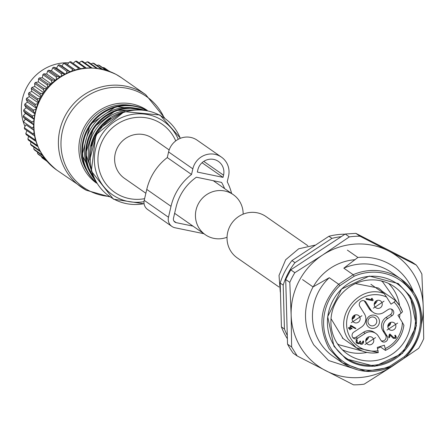 <?xml version="1.0" encoding="UTF-8"?>
<svg xmlns="http://www.w3.org/2000/svg" width="446" height="446" viewBox="0 0 446 446"><rect width="100%" height="100%" fill="white"/><g stroke="black" fill="none" stroke-linecap="round" stroke-linejoin="round"><path stroke-width="0.67" d="M169.162 149.945L152.437 138.282A24.43 23.571 124.9 0 0 115.258 153.535A24.43 23.571 124.9 0 0 124.495 178.361L145.87 193.263M243.148 214.152A24.43 23.571 124.9 0 0 233.264 194.646A24.43 23.571 124.9 0 0 196.078 209.893A24.43 23.571 124.9 0 0 205.322 234.719A24.43 23.571 124.9 0 0 227.047 237.244M203.883 233.715L175.005 227.761A9.02 8.703 -55.1 0 1 171.883 226.417A9.02 8.703 -55.1 0 1 168.471 217.252L171.013 206.32A54.551 52.645 -55.1 0 1 191.524 174.475L192.834 168.844A18.793 18.135 -55.1 0 1 221.433 157.115A18.793 18.135 -55.1 0 1 228.542 176.209L227.231 181.84A54.551 52.645 -55.1 0 1 231.608 193.486M223.033 177.363L197.322 172.061L197.834 169.876A13.531 13.057 -55.1 0 1 218.429 161.43A13.531 13.057 -55.1 0 1 223.546 175.178L223.033 177.363L202.032 162.718M224.6 188.602A49.294 47.566 -55.1 0 0 221.584 182.408L196.402 177.213A49.294 47.566 -55.1 0 0 176.014 207.351L173.472 218.284A3.758 3.629 -55.1 0 0 176.192 222.66L173.918 221.071M193.001 226.128L176.192 222.66M191.524 174.475L167.278 157.566L168.588 151.935A18.793 18.135 -55.1 0 1 197.188 140.206L221.433 157.115M171.883 226.417L147.632 209.508A9.02 8.703 -55.1 0 1 144.22 200.343L146.767 189.416A54.551 52.645 -55.1 0 1 167.278 157.566M290.162 348.75L293.117 353.132L297.209 355.986L291.628 347.005L287.536 344.15L290.162 348.75M287.536 344.15L285.702 279.491L290.759 269.841L345.237 234.033L355.88 233.364L412.193 262.215L416.285 265.069A75.162 72.531 -55.1 0 1 419.24 269.451A75.162 72.531 -55.1 0 1 421.866 274.05L423.215 306.681L423.7 338.709A75.162 72.531 -55.1 0 1 418.643 348.359L391.839 366.567L364.165 384.168A75.162 72.531 -55.1 0 1 353.522 384.837L297.209 355.986M396.645 363.1A67.647 65.278 124.9 0 1 391.839 366.567A67.647 65.278 -55.1 0 1 325.803 370.71A67.647 65.278 -55.1 0 1 300.938 347.796A67.647 65.278 -55.1 0 1 291.143 314.976L289.794 282.346L285.702 279.491M291.628 347.005L291.143 314.976A67.647 65.278 124.9 0 1 322.525 255.09L349.329 236.887L345.237 234.033M289.794 282.346A75.162 72.531 -55.1 0 1 294.851 272.696L290.759 269.841M294.851 272.696L322.525 255.09A67.647 65.278 124.9 0 1 388.561 250.947L416.285 265.069M349.329 236.887A75.162 72.531 -55.1 0 1 359.972 236.218L355.88 233.364M359.972 236.218L388.561 250.947A67.647 65.278 124.9 0 1 413.425 273.861A67.647 65.278 124.9 0 1 423.215 306.681A67.647 65.278 124.9 0 1 421.459 324.097M313.243 286.817A51.864 50.047 -55.1 0 1 355.088 259.695M385.338 350.372L385.244 348.56A28.561 27.563 124.9 0 0 402.364 322.436L403.92 325.279C402.141 336.886 395.976 345.26 385.433 350.394L379.931 346.603M385.244 348.56L384.346 345.243L377.26 347.423L378.253 352.552L356.371 347.83L348.371 339.389C332.716 317.173 358.879 283.611 384.118 293.535L370.894 284.314M355.49 283.572L378.364 288.032A30.819 29.737 -55.1 0 1 382.267 291.305L395.524 300.548L394.086 302.154L391.008 304.172L386.582 297.053A28.561 27.563 124.9 0 0 353.762 304.69A28.561 27.563 124.9 0 0 350.729 338.497A28.561 27.563 124.9 0 0 378.158 350.74M402.364 322.436L397.938 315.316L401.015 313.298L402.504 311.765L399.655 305.75L395.524 300.548M342.305 338.023L356.365 347.83C362.994 352.312 370.314 353.895 378.331 352.58L378.253 352.552M384.118 293.535L386.582 297.053M381.575 291.762L382.267 291.305M349.898 327.827L350.411 325.641L350.946 325.379L355.941 328.39L355.401 328.646L351.175 326.383L350.773 328.089L351.849 328.295L352.128 328.747L350.606 328.813L349.993 329.839L349.893 328.669L348.543 328.005L348.995 327.704L350.06 327.938L348.828 327.604L348.387 327.894L348.66 328.334L348.387 327.894M350.796 328.011L351.955 328.635L351.688 328.195M349.564 329.282L349.831 329.722L349.714 328.618M393.411 338.402L390.111 335.208M389.146 337.722L388.867 337.282L389.553 334.372L390.189 334.182L393.93 337.856L395.647 337.154L394.911 335.476L395.49 335.247L396.36 337.299L395.535 338.481L393.194 338.207L390.116 335.169L389.603 337.432L389.146 337.722L388.706 337.165L388.984 337.605L388.717 337.17L389.391 334.255L389.988 334.032M393.851 337.795L395.485 337.037L394.749 335.364L395.49 335.247M370.671 309.686A9.773 9.427 124.9 0 0 373.207 312.362L371.59 311.236A9.773 9.427 -55.1 0 1 369.054 308.56L370.671 309.686L366.049 302.254A3.758 3.629 124.9 0 0 360.429 301.674A3.758 3.629 124.9 0 0 359.799 306.363L364.421 313.794A9.773 9.427 124.9 0 1 361.305 327.186L353.806 332.114A3.758 3.629 124.9 0 0 353.578 338.297A3.758 3.629 124.9 0 0 357.653 338.308L365.151 333.379L363.535 332.253A9.773 9.427 -55.1 0 1 374.133 332.287L375.749 333.413A9.773 9.427 124.9 0 0 365.151 333.379M373.207 312.362A9.773 9.427 124.9 0 0 383.8 312.401L388.176 309.524A3.758 3.629 124.9 0 1 393.227 310.567A3.758 3.629 124.9 0 1 392.028 315.718L387.652 318.595A9.773 9.427 124.9 0 0 384.536 331.98L387.228 336.317A3.758 3.629 124.9 0 1 381.954 341.452A3.758 3.629 124.9 0 1 380.979 340.426L378.286 336.089A9.773 9.427 124.9 0 0 375.749 333.413M351.309 322.692L361.935 315.712L351.309 322.692M373.408 308.169L384.028 301.189L373.408 308.169M387.022 330.068L397.642 323.082L387.022 330.068M364.923 344.591L375.549 337.605L364.923 344.591M365.954 298.826L366.227 299.26L365.954 298.826L366.395 298.53L371.958 299.684L371.334 298.675L371.958 298.262M372.12 298.38L373.179 300.091L372.811 300.704L366.383 299.383L366.116 298.937L366.556 298.647L372.12 299.796L371.496 298.787L371.936 298.235M356.889 342.311L358.289 342.929L359.119 342.768L359.783 341.329L360.223 341.039L360.502 341.48L360.223 341.039M360.831 343.409L362.47 342.651L362.81 341.196L363.25 340.906L363.523 341.341L363.25 340.906M360.39 344.028L359.805 343.403M356.906 343.325L356.265 342.718L356.042 341.324L356.382 339.869L356.822 339.579L357.095 340.014L356.822 339.579M350.06 327.938L350.411 325.641M350.573 325.753L351.108 325.496L355.941 328.39M351.688 328.184L352.128 328.747M349.993 329.839L349.72 329.393M348.822 328.451L348.543 328.005M393.333 338.347L393.038 338.096M369.054 308.56L364.432 301.128A3.758 3.629 124.9 0 0 364.187 300.782M381.23 340.777A3.758 3.629 124.9 0 0 385.612 335.191L382.919 330.854A9.773 9.427 124.9 0 1 386.035 317.463L390.412 314.592A3.758 3.629 124.9 0 0 391.359 309.089M352.853 337.616A3.758 3.629 124.9 0 0 356.036 337.182L363.535 332.253M359.576 316.604A4.137 3.992 124.9 0 0 353.388 315.963A4.137 3.992 124.9 0 0 353.773 322.257A4.137 3.992 124.9 0 0 359.576 316.604M381.67 302.081A4.137 3.992 124.9 0 0 375.482 301.44A4.137 3.992 124.9 0 0 375.867 307.734A4.137 3.992 124.9 0 0 381.67 302.081M395.284 323.98A4.137 3.992 124.9 0 0 389.096 323.339A4.137 3.992 124.9 0 0 389.481 329.627A4.137 3.992 124.9 0 0 395.284 323.98M373.19 338.503A4.137 3.992 124.9 0 0 367.002 337.862A4.137 3.992 124.9 0 0 367.387 344.15A4.137 3.992 124.9 0 0 373.19 338.503M366.383 299.383L366.116 298.937M363.68 341.452L363.412 341.012L363.68 341.452L363.351 342.913L362.526 344.1L361.137 344.368L359.877 343.342L358.283 343.777L356.421 342.835L356.198 341.435L356.538 339.98L356.984 339.69L357.296 342.701M357.051 342.422L358.45 343.041L359.119 342.768M359.281 342.879L360.39 341.145L360.914 343.47L362.637 342.762L363.245 340.895M360.229 341.034L360.658 341.591M356.984 339.69L357.268 340.125M378.487 318.065A6.762 6.528 -55.1 0 1 376.324 327.336A6.762 6.528 -55.1 0 1 367.236 325.457A6.762 6.528 -55.1 0 1 369.394 316.186A6.762 6.528 -55.1 0 1 378.487 318.065M352.1 319.135A4.137 3.992 124.9 0 0 354.983 315.495L354.96 314.999M377.087 300.465L377.009 301.412L375.303 303.681L374.489 302.94M375.103 303.815L374.194 304.473M387.814 326.505A4.137 3.992 124.9 0 0 390.69 322.865L390.674 322.369M368.608 336.881L368.53 337.828L366.824 340.097L366.01 339.356M366.623 340.231L365.714 340.889M368.625 323.891A4.51 4.354 124.9 0 0 375.376 324.588A4.51 4.354 124.9 0 0 374.958 317.725A4.51 4.354 124.9 0 0 368.625 323.891M352.1 318.873L354.96 315.489M352.401 317.374L353.639 315.74M375.309 303.687L375.894 301.095M375.131 303.475L374.501 302.906M376.937 300.515L376.987 301.412M374.244 303.843L375.125 303.832M374.93 303.637L374.356 303.33M389.347 323.116L388.154 324.71M390.668 322.859L387.814 326.243M367.415 337.505L366.651 339.897L366.021 339.322M368.507 337.828L368.457 336.936M365.765 340.259L366.64 340.253M366.45 340.053L365.876 339.746M280.3 292.141L279.029 275.405L285.669 259.745L298.669 248.812L315.015 245.138M345.014 234.178A67.647 65.278 124.9 0 0 328.925 236.269L291.957 260.57A67.647 65.278 124.9 0 0 280.183 283.037L281.426 326.918A67.647 65.278 124.9 0 0 286.929 338.029A67.647 65.278 124.9 0 0 287.38 338.743M287.285 335.425A67.647 65.278 -55.1 0 1 284.442 329.02L281.426 326.918M284.442 329.02L283.199 285.139L280.183 283.037M291.957 260.57L294.973 262.672L331.941 238.376L328.925 236.269M283.199 285.139A67.647 65.278 -55.1 0 1 294.973 262.672M331.941 238.376A67.647 65.278 -55.1 0 1 341.212 236.675M358.601 370.152L328.602 360.541L313.772 344.897C303.001 326.059 302.762 306.737 313.047 286.923L302.55 279.603M313.047 286.923L329.293 277.713L338.67 284.253L353.193 274.708L343.816 268.169L357.887 257.448L347.389 250.134M357.887 257.448A57.121 55.126 -55.1 0 1 393.941 266.82A57.121 55.126 -55.1 0 1 408.765 282.463A57.121 55.126 -55.1 0 1 413.336 291.656M390.311 367.264C373.374 374.105 357.436 372.65 342.495 362.899L329.232 348.906C317.011 325.563 320.156 304.016 338.67 284.253L339.869 285.646A49.606 47.873 124.9 0 0 330.809 348.309A49.606 47.873 124.9 0 0 389.927 366.155L390.267 367.236L365.625 371.306L342.495 362.899L333.117 356.36A51.112 49.322 -55.1 0 1 319.86 342.366A51.112 49.322 -55.1 0 1 329.293 277.713M404.857 357.698C423.349 337.951 426.482 316.409 414.25 293.072L400.965 279.045A51.112 49.322 -55.1 0 0 353.193 274.708L354.174 276.241L339.869 285.646M343.816 268.169A51.112 49.322 -55.1 0 1 391.588 272.512L400.965 279.045A51.112 49.322 -55.1 0 1 414.223 293.044M389.927 366.155L404.232 356.75L404.84 357.714L390.267 367.236M410.175 296.144L416.425 325.792L402.532 353.36L374.807 366.328L345.828 358.807L333.931 346.252L327.682 316.604L341.575 289.041L369.299 276.074L398.272 283.589L410.175 296.144M336.858 342.863A41.026 39.594 124.9 0 0 347.501 354.096A41.026 39.594 124.9 0 0 398.239 349.224A41.026 39.594 124.9 0 0 405.079 298.023A41.026 39.594 124.9 0 0 394.437 286.789A41.026 39.594 124.9 0 0 343.699 291.667A41.026 39.594 124.9 0 0 336.858 342.863M388.572 283.427A41.026 39.594 -55.1 0 1 394.041 290.324A41.026 39.594 -55.1 0 1 399.588 305.649M399.911 314.023A41.026 39.594 -55.1 0 1 399.493 317.814M380.382 346.916A41.026 39.594 -55.1 0 1 377.567 348.549M366.98 352.412A41.026 39.594 -55.1 0 1 342.322 349.759M307.84 245.724L266.022 216.572A25.182 24.301 124.9 0 0 234.886 219.56A25.182 24.301 124.9 0 0 230.688 250.986A25.182 24.301 124.9 0 0 237.222 257.877L279.034 287.034M97.267 68.305L88.414 62.039A54.869 52.951 -55.1 0 0 87.204 61.827L95.935 67.915A54.869 52.951 -55.1 0 1 97.144 68.127M91.731 67.859L82.588 61.275A54.869 52.951 -55.1 0 0 81.356 61.197L90.086 67.285A54.869 52.951 -55.1 0 1 91.319 67.363M89.702 67.837L90.086 67.285M86.15 67.976L76.69 61.163A54.869 52.951 -55.1 0 0 75.458 61.225L84.188 67.313A54.869 52.951 -55.1 0 1 85.42 67.251M83.692 68.205L84.188 67.313M80.575 68.662L70.797 61.715A54.869 52.951 -55.1 0 0 69.57 61.91L78.301 67.998A54.869 52.951 -55.1 0 1 79.527 67.803M77.782 69.219L78.301 67.998M75.062 69.91L64.977 62.914L67.368 64.497L69.57 61.91M72.04 70.853L72.508 69.331A54.869 52.951 -55.1 0 1 73.707 69.002M69.671 71.722L59.301 64.754L61.888 66.014L63.778 63.248A54.869 52.951 -55.1 0 1 64.977 62.914M66.51 73.083L66.872 71.299A54.869 52.951 -55.1 0 1 68.032 70.836M64.458 74.086L62.568 73.289L53.843 67.201L56.581 68.127L58.142 65.216A54.869 52.951 -55.1 0 1 59.301 64.754M61.258 75.87L61.459 73.88A54.869 52.951 -55.1 0 1 62.568 73.289M59.48 76.985L57.389 76.327L48.659 70.239L51.513 70.814L52.734 67.792A54.869 52.951 -55.1 0 1 53.843 67.201M56.341 79.182L56.347 77.035A54.869 52.951 -55.1 0 1 57.389 76.327M54.791 80.386L52.55 79.912L43.819 73.824L46.752 74.036L47.616 70.947A54.869 52.951 -55.1 0 1 48.659 70.239M51.797 82.978L51.585 80.726A54.869 52.951 -55.1 0 1 52.55 79.912M50.448 84.266L48.112 83.999L39.382 77.911L42.353 77.755L42.855 74.638A54.869 52.951 -55.1 0 1 43.819 73.824M47.683 87.21L47.237 84.913A54.869 52.951 -55.1 0 1 48.112 83.999M30.897 141.85L30.568 144.214A54.869 52.951 124.9 0 0 31.198 145.268L39.928 151.356A54.869 52.951 -55.1 0 1 39.293 150.302L30.568 144.214M28.594 136.325L27.881 138.985A54.869 52.951 124.9 0 0 28.393 140.105L37.124 146.193A54.869 52.951 -55.1 0 1 36.611 145.073L27.881 138.985M26.944 130.6L25.79 133.471A54.869 52.951 124.9 0 0 26.18 134.642L34.911 140.73A54.869 52.951 -55.1 0 1 34.52 139.553L25.79 133.471M33.651 130.115L25.952 124.746L24.324 127.734A54.869 52.951 124.9 0 0 24.58 128.95L33.305 135.032A54.869 52.951 -55.1 0 1 33.054 133.817L24.324 127.734M25.952 124.746L32.341 129.173A54.869 52.951 -55.1 0 1 32.224 127.935L23.493 121.847A54.869 52.951 124.9 0 0 23.61 123.085M33.417 124.674L25.4 119.088L23.493 121.847M25.4 119.088L23.292 117.131L32.023 123.219A54.869 52.951 -55.1 0 1 32.04 121.97L23.309 115.882A54.869 52.951 124.9 0 0 23.292 117.131M33.712 119.121L25.472 113.373L23.309 115.882M25.472 113.373L23.627 111.16L32.352 117.242A54.869 52.951 -55.1 0 1 32.508 115.999L23.777 109.911A54.869 52.951 124.9 0 0 23.627 111.16M34.571 113.552L26.163 107.687L23.777 109.911M26.163 107.687L24.602 105.234L33.333 111.322A54.869 52.951 -55.1 0 1 33.617 110.095L24.887 104.007A54.869 52.951 124.9 0 0 24.602 105.234M35.992 108.038L27.468 102.089L24.887 104.007M27.468 102.089L26.214 99.43L34.944 105.518A54.869 52.951 -55.1 0 1 35.362 104.331L26.632 98.243A54.869 52.951 124.9 0 0 26.214 99.43M37.971 102.652L29.364 96.654L26.632 98.243M29.364 96.654L28.444 93.827L37.169 99.91A54.869 52.951 -55.1 0 1 37.715 98.772L28.984 92.684A54.869 52.951 124.9 0 0 28.444 93.827M40.486 97.468L31.833 91.436L28.984 92.684M31.833 91.436L31.259 88.481L39.984 94.569A54.869 52.951 -55.1 0 1 40.647 93.487L31.917 87.399A54.869 52.951 124.9 0 0 31.259 88.481M43.518 92.556L34.849 86.513L31.917 87.399M34.849 86.513L34.626 83.458L43.357 89.546A54.869 52.951 -55.1 0 1 44.126 88.542L35.396 82.454A54.869 52.951 124.9 0 0 34.626 83.458M47.025 87.968L38.373 81.93L35.396 82.454M38.373 81.93L38.507 78.831A54.869 52.951 -55.1 0 1 39.382 77.911M73.161 63.36L75.458 61.225M79.098 62.841L81.356 61.197M85.075 63.009L87.204 61.827M109.984 71.572L108.406 70.674M109.342 71.327L104.782 68.143A54.869 52.951 -55.1 0 0 103.717 67.541L108.919 71.17M102.781 67.731L103.717 67.541M106.561 70.362L99.581 65.495A54.869 52.951 -55.1 0 0 98.454 65.016L105.774 70.122M96.983 65.462L98.454 65.016M102.379 69.225L94.1 63.455A54.869 52.951 -55.1 0 0 92.924 63.103L101.393 69.007M90.861 63.962L92.924 63.103M75.118 69.899L67.368 64.497M72.508 69.331L63.778 63.248M69.933 71.622L61.888 66.014M66.872 71.299L58.142 65.216M64.843 73.891L56.581 68.127M61.459 73.88L52.734 67.792M59.937 76.69L51.513 70.814M56.347 77.035L47.616 70.947M55.293 79.99L46.752 74.036M51.585 80.726L42.855 74.638M50.967 83.764L42.353 77.755M47.237 84.913L38.507 78.831M44.026 91.826L43.357 89.546M43.011 93.303L40.647 93.487M40.876 96.776L39.984 94.569M40.006 98.365L37.715 98.772M38.256 102L37.169 99.91M37.525 103.728L35.362 104.331M36.182 107.436L34.944 105.518M35.608 109.326L33.617 110.095M34.682 113.028L33.333 111.322M34.275 115.107L32.508 115.999M33.757 118.708L32.352 117.242M33.55 121.011L32.04 121.97M33.417 124.417L32.023 123.219M33.45 126.971L32.224 127.935M33.651 130.098L32.341 129.173M33.985 132.925L33.054 133.817M34.453 135.69L33.305 135.032M35.156 138.806L34.52 139.553M35.803 141.137L34.911 140.73M36.962 144.554L36.611 145.073M37.687 146.383L37.124 146.193M46.507 88.587L44.126 88.542M46.456 160.917L47.181 161.541M46.908 161.235L42.771 158.347A54.869 52.951 124.9 0 1 41.829 157.572L41.679 156.708M46.657 160.939L41.829 157.572M45.185 159.155L38.434 154.444A54.869 52.951 124.9 0 1 37.581 153.563L37.475 152.103M44.706 158.531L37.581 153.563M42.716 155.754L34.559 150.068A54.869 52.951 124.9 0 1 33.812 149.092L33.874 146.851M42.169 154.924L33.812 149.092M24.948 126.357A45.096 43.518 -55.1 0 1 23.71 123.157M23.577 122.75A45.096 43.518 -55.1 0 1 32.669 78.663A45.096 43.518 -55.1 0 1 68.673 62.825M72.949 63.215A45.096 43.518 -55.1 0 1 73.25 63.26M192.834 168.844L168.588 151.935M171.013 206.32L146.767 189.416M168.471 217.252L144.22 200.343M223.546 175.178L203.755 161.38M395.557 300.582A30.819 29.737 -55.1 0 1 399.616 305.711A30.819 29.737 -55.1 0 1 402.454 311.693M403.859 325.279A30.819 29.737 -55.1 0 1 385.489 350.305M401.015 313.298A28.561 27.563 124.9 0 0 398.222 307.283A28.561 27.563 124.9 0 0 394.086 302.154M364.432 301.128L366.049 302.254M390.412 314.592L392.028 315.718M386.035 317.463L387.652 318.595M382.919 330.854L384.536 331.98M385.612 335.191L387.228 336.317M356.036 337.182L357.653 338.308M404.79 357.692L390.339 367.192M414.262 293.106A51.112 49.322 -55.1 0 1 404.834 357.653M404.232 356.75A49.606 47.873 124.9 0 0 413.297 294.087A49.606 47.873 124.9 0 0 354.174 276.241M398.105 283.472L409.874 295.932A45.849 44.243 -55.1 0 1 402.298 353.081A45.849 44.243 -55.1 0 1 345.683 358.707M408.971 296.15A45.096 43.518 -55.1 0 1 394.576 357.954A45.096 43.518 -55.1 0 1 333.976 345.438A45.096 43.518 -55.1 0 1 348.371 283.639A45.096 43.518 -55.1 0 1 408.971 296.15M49.066 85.682L49.595 85.136C69.587 66.671 91.764 63.103 116.127 74.426L121.24 77.582L145.691 94.636A56.374 54.401 124.9 0 0 140.724 91.569A56.374 54.401 124.9 0 0 67.162 112.286A56.374 54.401 124.9 0 0 81.205 187.119A56.374 54.401 124.9 0 0 86.167 190.186M121.24 77.582A56.374 54.401 124.9 0 0 116.272 74.515A56.374 54.401 124.9 0 0 42.704 95.232A56.374 54.401 124.9 0 0 56.748 170.065L86.312 190.275L109.543 196.792M164.005 117.482A55.271 53.336 124.9 0 0 141.689 93.576A55.271 53.336 124.9 0 0 68.065 116.445A55.271 53.336 124.9 0 0 88.202 190.264A55.271 53.336 124.9 0 0 108.975 196.402M49.595 85.136A55.605 53.659 124.9 0 0 39.07 100.227C27.981 128.058 33.874 151.333 56.748 170.065M96.542 183.15A44.344 42.794 -55.1 0 1 85.855 124.328A44.344 42.794 -55.1 0 1 143.634 108.172A44.344 42.794 -55.1 0 1 147.269 110.396M131.904 105.557A42.9 41.4 124.9 0 0 88.531 123.503A42.9 41.4 124.9 0 0 86.686 170.405M146.639 110.273A44.344 42.794 124.9 0 0 90.131 124.618A44.344 42.794 124.9 0 0 96.208 182.598L82.12 155.119L90.07 124.573L115.982 106.555L146.639 110.279M146.338 110.223A44.344 42.794 124.9 0 0 90.728 125.036A44.344 42.794 124.9 0 0 96.052 182.336M134.915 108.116A42.844 41.344 124.9 0 0 92.378 126.185A42.844 41.344 124.9 0 0 90.125 172.346M142.776 109.722A44.344 42.794 124.9 0 0 93.933 127.266A44.344 42.794 124.9 0 0 94.357 179.164M141.488 109.616A44.344 42.794 124.9 0 0 94.53 127.684A44.344 42.794 124.9 0 0 93.805 177.993M130.5 110.134A42.844 41.344 124.9 0 0 90.493 167.501M122.55 112.175A44.344 42.794 124.9 0 0 89.663 159.339M110.675 118.296A44.344 42.794 124.9 0 0 91.302 146.082M180.307 138.327A47.8 46.128 124.9 0 0 160.064 115.442A47.8 46.128 124.9 0 0 96.381 135.216A47.8 46.128 124.9 0 0 113.802 199.061A47.8 46.128 124.9 0 0 144.075 203.688M144.013 201.659A44.767 43.201 -55.1 0 1 116.4 197.193A44.767 43.201 -55.1 0 1 100.088 137.407A44.767 43.201 -55.1 0 1 159.724 118.887A44.767 43.201 -55.1 0 1 178.255 139.28M175.73 140.903A41.511 40.056 124.9 0 0 158.553 122.014A41.511 40.056 124.9 0 0 103.255 139.185A41.511 40.056 124.9 0 0 118.38 194.629A41.511 40.056 124.9 0 0 144.615 198.66M213.255 180.691L233.264 194.646M174.626 213.316L205.322 234.719M381.207 280.902L382.662 281.866L396.873 301.987M398.144 315.188L398.111 315.59M337.405 343.721L338.809 344.752L362.609 351.13M343.108 338.586L331.021 318.667M302.293 262.259L329.494 244.38M286.862 320.423L286.154 295.347M164.568 117.878L145.691 94.636M39.399 99.542L39.07 100.227M94.374 179.197L85.677 153.558L93.866 127.221L115.748 110.435L142.815 109.727M89.679 160.047L97.668 129.87L123.219 111.946M180.457 138.266L159.952 114.996L124.228 111.623L95.818 134.87L91.335 171.125L113.423 199.167L144.097 203.811"/></g></svg>
